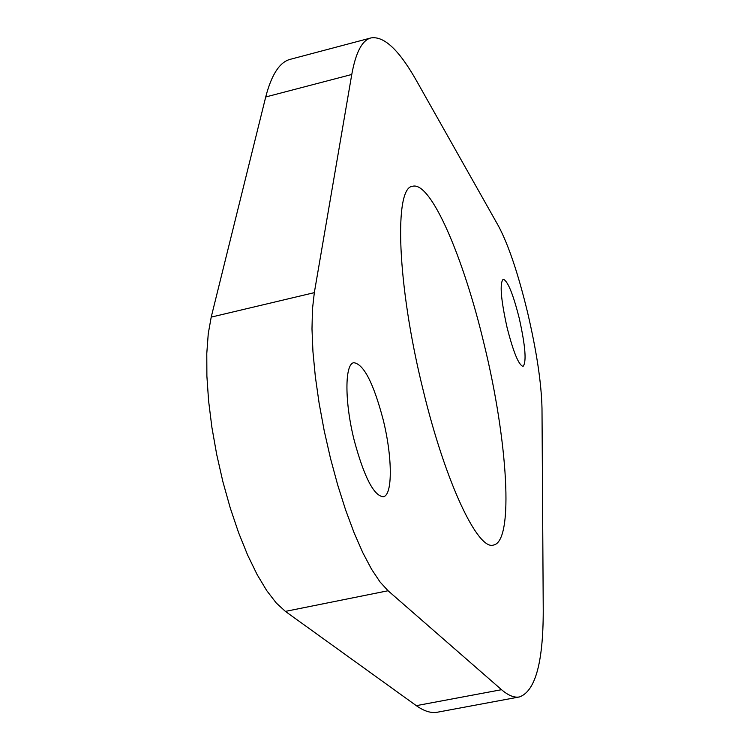 <?xml version="1.0" encoding="UTF-8"?>
<svg xmlns="http://www.w3.org/2000/svg" width="750" height="750" viewBox="0 0 750 750"><rect width="100%" height="100%" fill="white"/><g stroke="black" fill="none" stroke-linecap="round" stroke-linejoin="round"><path stroke-width="1.12" d="M527.522 312.244C536.616 351.122 541.444 383.184 541.997 408.422L543.216 605.737C543.722 660.591 535.819 690.984 519.506 696.928C514.303 697.941 508.313 695.522 501.525 689.691L388.069 590.747L380.044 581.972L371.55 569.222L362.822 552.712L354.103 532.809L345.628 510L337.669 484.894L330.45 458.212L324.206 430.725L319.125 403.275L315.338 376.65L312.947 351.647L311.991 328.931L312.469 309.113L314.325 292.641L351.769 74.475C355.8 52.256 362.222 40.069 371.025 37.912C384.216 35.822 399.572 50.466 417.122 81.844L498.469 226.013C508.444 244.762 518.128 273.506 527.522 312.244M383.053 419.25C392.428 456.422 392.906 495.431 383.287 496.753C373.856 495.891 364.181 477.169 354.262 440.578C344.484 401.991 344.634 363.562 353.878 362.709C363.722 364.163 373.444 383.006 383.053 419.25M484.153 344.372C507.525 439.631 514.341 541.35 493.538 545.044C478.031 550.856 445.453 482.916 423.028 389.644C396.928 284.456 393.816 186.741 412.706 186.253C431.025 181.303 463.725 258.075 484.153 344.372M519.263 318.366C525.413 346.134 526.678 362.137 523.05 366.384C518.709 365.194 513.375 352.2 507.047 327.413C500.841 299.213 499.556 283.153 503.203 279.234C507.694 280.734 513.047 293.775 519.263 318.366M519.506 696.928L437.484 712.2C431.212 713.409 424.144 711.225 416.297 705.656L285.403 611.391L276.244 602.972L266.719 590.606L257.081 574.509L247.613 555.028L238.575 532.641L230.241 507.947L222.872 481.641L216.703 454.5L211.894 427.341L208.603 400.95L206.888 376.097L206.784 353.475L208.256 333.656L211.209 317.119L265.716 96.975C271.547 74.494 279.769 61.931 290.381 59.288L371.025 37.912M265.716 96.975L351.769 74.475M211.209 317.119L314.325 292.641M285.403 611.391L388.069 590.747M416.297 705.656L501.525 689.691"/></g></svg>

